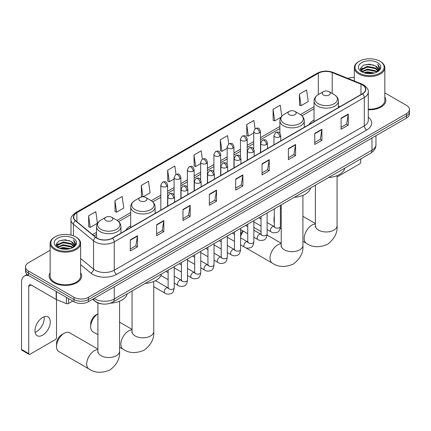 <?xml version="1.0" encoding="UTF-8"?>
<svg xmlns="http://www.w3.org/2000/svg" width="431" height="431" viewBox="0 0 431 431"><rect width="100%" height="100%" fill="white"/><g stroke="black" fill="none" stroke-linecap="round" stroke-linejoin="round"><path stroke-width="0.65" d="M130.701 225.866A17.951 10.366 0 0 0 125.771 230.359M314.037 120.017A17.951 10.366 0 0 0 309.108 124.511M101.818 303.898A10.161 5.867 180 0 1 95.386 301.501L92.665 299.259M50.141 250.239L28.494 262.738A10.161 5.867 0 0 0 25.521 266.886L25.521 271.309A10.161 5.867 0 0 0 28.494 275.457L74.008 301.732A10.161 5.867 0 0 0 88.377 301.732L406.476 118.083A10.161 5.867 0 0 0 409.45 113.935L409.45 111.721A10.161 5.867 0 0 1 406.476 115.869A10.161 5.867 0 0 0 409.45 111.721L409.45 109.512A10.161 5.867 0 0 0 406.476 105.363L384.829 92.864M25.521 266.886A10.161 5.867 0 0 0 28.494 271.034L74.008 297.309A10.161 5.867 0 0 0 88.377 297.309L88.377 299.523L406.476 115.869L88.377 299.523A10.161 5.867 0 0 1 74.008 299.523A10.161 5.867 0 0 0 88.377 299.523L88.377 301.732M28.494 271.034L28.494 273.249L74.008 299.523L28.494 273.249A10.161 5.867 0 0 1 25.521 269.095A10.161 5.867 0 0 0 28.494 273.249L28.494 275.457M50.141 272.748A16.259 9.385 0 0 0 49.123 276.012A16.259 9.385 0 0 0 53.886 282.65A16.259 9.385 0 0 0 71.605 284.686A16.259 9.385 0 0 0 81.642 276.012A16.259 9.385 0 0 0 80.629 272.748A16.259 9.385 0 0 1 81.642 276.012A16.259 9.385 0 0 1 71.605 284.686A16.259 9.385 0 0 1 53.886 282.65A16.259 9.385 0 0 1 49.123 276.012A16.259 9.385 0 0 1 50.141 272.748M362.401 84.891A10.84 6.26 180 0 1 365.574 89.319A10.84 6.26 180 0 1 362.401 93.742L112.329 238.122A10.84 6.26 180 0 1 95.79 237.282L75.662 220.694A10.84 6.26 180 0 1 73.701 217.1A10.84 6.26 180 0 1 76.88 212.677L318.331 73.275A10.84 6.26 180 0 1 332.215 72.575L360.952 84.19A10.84 6.26 180 0 1 362.401 84.891M362.59 84.783A11.109 6.417 0 0 0 361.108 84.061L332.366 72.446A11.109 6.417 0 0 0 318.137 73.162L76.686 212.564A11.109 6.417 0 0 0 75.441 220.78L95.563 237.373A11.109 6.417 0 0 0 112.523 238.23L362.59 93.856A11.109 6.417 0 0 0 362.59 84.783M130.297 239.889L130.297 250.955L137.484 246.807L137.484 235.741L130.297 239.889M130.297 248.989L135.83 245.794L137.451 236.107A2.71 1.562 -120 0 0 137.484 235.741M135.781 245.821L137.484 246.807M156.647 224.68L156.647 235.741L163.828 231.592L163.828 220.532L156.647 224.68M156.647 233.78L162.18 230.585L163.802 220.898A2.71 1.562 -120 0 0 163.828 220.532M162.131 230.612L163.828 231.592M182.992 209.466L182.992 220.532L190.179 216.378L190.179 205.318L182.992 209.466M182.992 218.565L188.525 215.371L190.152 205.684A2.71 1.562 -120 0 0 190.179 205.318M188.476 215.398L190.179 216.378M209.342 194.252L209.342 205.318L216.529 201.169L216.529 190.103L209.342 194.252M209.342 203.357L214.875 200.162L216.497 190.475A2.71 1.562 -120 0 0 216.529 190.103M214.827 200.189L216.529 201.169M341.083 118.196L341.083 129.257L348.27 125.109L348.27 114.048L341.083 118.196M341.083 127.296L346.616 124.101L348.237 114.414A2.71 1.562 -120 0 0 348.27 114.048M346.567 124.128L348.27 125.109M314.732 133.405L314.732 144.471L321.919 140.323L321.919 129.257L314.732 133.405M314.732 142.505L320.271 139.31L321.892 129.623A2.71 1.562 -120 0 0 321.919 129.257M320.222 139.337L321.919 140.323M288.387 148.62L288.387 159.68L295.569 155.532L295.569 144.471L288.387 148.62M288.387 157.719L293.92 154.524L295.542 144.838A2.71 1.562 -120 0 0 295.569 144.471M293.872 154.551L295.569 155.532M262.037 163.828L262.037 174.894L269.224 170.746L269.224 159.68L262.037 163.828M262.037 172.928L267.57 169.733L269.192 160.046A2.71 1.562 -120 0 0 269.224 159.68M267.522 169.766L269.224 170.746M235.687 179.043L235.687 190.103L242.874 185.955L242.874 174.894L235.687 179.043M235.687 188.142L241.225 184.947L242.847 175.261A2.71 1.562 -120 0 0 242.874 174.894M241.177 184.974L242.874 185.955M368.284 109.738A16.259 9.385 0 0 0 385.847 100.38A16.259 9.385 0 0 0 384.829 97.115A16.259 9.385 0 0 1 385.847 100.38A16.259 9.385 0 0 1 368.284 109.738M88.377 297.309L406.476 113.66A10.161 5.867 0 0 0 409.45 109.512M354.341 77.375A10.161 5.867 0 0 0 347.968 78.42M143.157 196.832L150.123 192.813L148.501 181.257L141.314 185.405L141.433 196.401M114.964 200.614L116.591 212.176L123.772 208.028L122.151 196.466L114.964 200.614L115.082 211.61M88.619 215.829L90.241 227.385L97.428 223.236L95.806 211.68L88.619 215.829L88.732 226.825M228.71 143.927L227.546 135.62L220.36 139.768L220.473 150.764M255.06 128.74L253.891 120.405L246.71 124.554L246.823 135.549M281.782 116.176L280.242 105.196L273.055 109.345L273.173 120.341M299.405 94.13L301.027 105.692L308.213 101.544L306.592 89.982L299.405 94.13L299.518 105.126M176.015 174.356L174.851 166.043L167.664 170.191L167.778 181.187M202.36 159.136L201.196 150.828L194.009 154.977L194.128 165.978M194.009 154.977L195.631 166.538L200.636 163.651M195.631 166.538L194.009 165.935M220.36 139.768L221.981 151.329L227.175 148.329M221.981 151.329L220.36 150.721M246.71 124.554L248.331 136.115L253.714 133.007M248.331 136.115L246.71 135.506M273.055 109.345L274.676 120.901L280.926 117.297M274.676 120.901L273.055 120.297M301.027 105.692L299.405 105.083M167.664 170.191L169.286 181.753L174.097 178.973M169.286 181.753L167.664 181.144M142.596 196.838L141.314 196.358M141.314 185.405L142.92 196.832M116.591 212.176L114.964 211.567M90.241 227.385L88.619 226.781M337.069 176.963L359.524 163.995A1.692 0.981 120 0 0 360.725 161.921L360.725 158.958M359.287 73.141A14.568 8.41 0 0 0 379.883 73.141A14.568 8.41 0 0 0 379.883 61.245L380.363 61.52A15.241 8.803 0 0 1 384.829 67.748A15.241 8.803 0 0 1 375.417 75.878A15.241 8.803 0 0 1 358.807 73.97A15.241 8.803 0 0 1 354.341 67.748A15.241 8.803 0 0 1 358.807 61.52L359.287 61.245A14.568 8.41 0 0 0 359.287 73.141M368.284 109.151A15.241 8.803 0 0 0 384.829 100.38L384.829 67.748M363.877 72.742L367.395 71.842L374.523 72.984M364.885 73.049L367.395 72.532L373.478 73.243M361.69 71.616L367.395 69.073L375.573 70.803L376.888 71.891M362.04 71.902L367.395 69.768L375.573 71.492L376.527 72.219M361.216 71.142L361.404 69.305L367.395 66.309L375.573 68.033L377.815 70.576M361.146 70.803L361.404 69.994L367.395 66.999L375.573 68.728L377.653 70.905M376.441 72.289A8.469 4.892 0 0 0 378.057 69.418A8.469 4.892 0 0 0 375.573 65.959L378.052 69.585M377.491 62.63A11.179 6.454 0 0 0 361.706 62.614A11.179 6.454 0 0 0 361.631 71.729A11.179 6.454 0 0 0 361.679 71.756A11.179 6.454 0 0 0 377.54 71.729A11.179 6.454 0 0 0 377.491 62.63M375.573 65.959L369.491 64.144L363.236 65.296L360.338 68.572L362.261 72.063M377.13 71.955L379.835 68.529L379.889 67.909L377.691 64.241L379.075 68.357L376.527 72.252M380.363 61.52L379.883 61.245A14.568 8.41 0 0 0 359.287 61.245M377.691 64.241L379.883 68.05M363.091 65.367L366.921 64.424L373.779 65.038M360.451 69.817L361.701 68.836M364.448 67.667L366.921 67.188L373.537 67.732M364.448 70.431L366.921 69.951L373.537 70.495M364.955 73.065L366.921 72.72L373.472 73.243M360.375 69.547L362.428 68.087M361.469 71.406L362.428 70.851M274.294 218.463A10.84 6.26 120 0 0 274.014 221.001L274.014 218.237A7.451 4.305 -60 0 1 274.294 216.114M281.233 207.984L280.392 208.469L281.233 207.984A10.84 6.26 120 0 0 280.392 208.593M274.014 221.001A10.84 6.26 120 0 0 274.294 223.215M314.037 121.666L314.037 101.113A12.197 7.041 0 0 0 317.609 106.091A12.197 7.041 0 0 0 330.9 107.615A12.197 7.041 0 0 0 338.427 101.113C338.335 98.397 336.913 96.221 334.154 94.583L329.106 91.668A4.068 2.349 0 0 0 323.358 91.668A4.068 2.349 0 0 0 323.358 94.987A4.068 2.349 0 0 0 329.106 94.987A4.068 2.349 0 0 0 329.106 91.668L334.154 94.583A11.201 6.47 0 0 1 334.154 103.731A11.201 6.47 0 0 1 318.31 103.731A11.201 6.47 0 0 1 318.31 94.583L318.331 73.275M328.47 177.577A18.63 10.759 0 0 0 344.725 168.192M240.584 234.459A7.451 4.305 -60 0 1 242.777 230.827M243.413 231.194A10.84 6.26 120 0 0 240.584 236.544M289.201 114.711A4.068 2.349 0 0 0 294.949 114.711A4.068 2.349 0 0 0 294.949 111.392L299.998 114.301A11.201 6.47 0 0 1 299.998 123.449A11.201 6.47 0 0 1 284.153 123.449A11.201 6.47 0 0 1 284.153 114.301C281.395 115.944 279.972 118.121 279.881 120.831A12.197 7.041 0 0 0 283.453 125.809A12.197 7.041 0 0 0 296.743 127.339A12.197 7.041 0 0 0 304.27 120.831C304.178 118.121 302.756 115.944 299.998 114.301L294.949 111.392A4.068 2.349 0 0 0 289.201 111.392A4.068 2.349 0 0 0 289.201 114.711M294.314 197.301A18.63 10.759 0 0 0 310.568 187.916M97.896 313.843A10.84 6.26 120 0 0 90.677 326.849L90.677 324.085A7.451 4.305 -60 0 1 95.946 314.959L97.896 313.827L95.946 314.959M90.677 326.849A10.84 6.26 120 0 0 92.924 331.811L97.896 334.682M140.021 200.835A4.068 2.349 0 0 0 145.77 200.835A4.068 2.349 0 0 0 145.77 197.517L150.818 200.431A11.201 6.47 0 0 1 150.818 209.579A11.201 6.47 0 0 1 134.973 209.579A11.201 6.47 0 0 1 134.973 200.431C132.215 202.069 130.792 204.246 130.701 206.961A12.197 7.041 0 0 0 134.273 211.939A12.197 7.041 0 0 0 147.564 213.464A12.197 7.041 0 0 0 155.09 206.961C154.998 204.246 153.576 202.069 150.818 200.431L145.77 197.517A4.068 2.349 0 0 0 140.021 197.517A4.068 2.349 0 0 0 140.021 200.835M145.134 283.426A18.63 10.759 0 0 0 161.393 274.041M56.52 346.567L56.52 343.803A7.451 4.305 -60 0 1 61.789 334.677L64.187 333.292A10.84 6.26 120 0 0 56.52 346.567A10.84 6.26 120 0 0 58.767 351.534L88.948 368.958A10.84 6.26 -60 0 1 87.283 360.273A10.84 6.26 -60 0 1 94.367 350.715A10.84 6.26 -60 0 1 97.896 349.676M105.864 220.559A4.068 2.349 0 0 0 111.613 220.559A4.068 2.349 0 0 0 111.613 217.24L116.661 220.149A11.201 6.47 0 0 1 116.661 229.297A11.201 6.47 0 0 1 100.816 229.297A11.201 6.47 0 0 1 100.816 220.149C98.058 221.793 96.636 223.969 96.544 226.679A12.197 7.041 0 0 0 100.116 231.657A12.197 7.041 0 0 0 113.407 233.187A12.197 7.041 0 0 0 120.933 226.679C120.842 223.969 119.419 221.793 116.661 220.149L111.613 217.24A4.068 2.349 0 0 0 105.864 217.24A4.068 2.349 0 0 0 105.864 220.559M110.395 303.182A18.63 10.759 0 0 0 127.237 293.764M97.896 349.094L69.606 332.759A10.84 6.26 120 0 0 64.187 333.292L61.789 334.677M44.075 316.796A10.84 6.26 -60 0 1 36.549 331.665A10.84 6.26 -60 0 1 35.1 332.339M42.626 335.173A10.84 6.26 120 0 0 49.71 325.62A10.84 6.26 120 0 0 48.051 316.936A10.84 6.26 120 0 0 42.626 317.475A10.84 6.26 120 0 0 35.547 327.027A10.84 6.26 120 0 0 37.206 335.711A10.84 6.26 120 0 0 42.626 335.173M68.556 298.586L68.556 303.499L72.807 301.043M29.001 275.748A13.55 7.823 -120 0 0 24.357 276.034A13.55 7.823 -120 0 0 21.55 282.235L21.55 349.444L28.737 353.592L28.737 286.383A3.389 1.956 60 0 1 29.437 284.832A3.389 1.956 60 0 1 31.129 284.999L56.175 299.459L56.175 291.442M28.737 353.592A1.692 0.981 120 0 0 29.087 354.368L21.9 350.22A1.692 0.981 -60 0 1 21.55 349.444M29.087 354.368A1.692 0.981 120 0 0 29.933 354.287L55.324 339.628A1.692 0.981 120 0 0 56.52 337.554L56.52 299.62M68.556 303.499A1.692 0.981 180 0 1 66.39 303.607L56.402 299.572A1.692 0.981 180 0 1 56.175 299.459M55.082 248.768A14.568 8.41 0 0 0 75.684 248.768A14.568 8.41 0 0 0 75.684 236.878L76.163 237.152A15.241 8.803 0 0 1 80.629 243.375A15.241 8.803 0 0 1 71.217 251.505A15.241 8.803 0 0 1 54.608 249.597A15.241 8.803 0 0 1 50.141 243.375A15.241 8.803 0 0 1 54.602 237.152L55.082 236.878A14.568 8.41 0 0 0 55.082 248.768M50.141 243.375L50.141 276.012A15.241 8.803 0 0 0 54.608 282.235A15.241 8.803 0 0 0 71.217 284.142A15.241 8.803 0 0 0 80.629 276.012L80.629 243.375M59.677 248.369L63.19 247.469L70.318 248.612M60.685 248.676L63.19 248.164L69.278 248.87M57.485 247.238L63.19 244.706L71.374 246.43L72.688 247.523M57.835 247.529L63.19 245.395L71.374 247.125L72.322 247.852M57.016 246.769L57.204 244.937L63.19 241.936L71.374 243.666L73.609 246.203M56.94 246.435L57.204 245.627L63.19 242.631L71.374 244.355L73.453 246.537M72.236 247.922A8.469 4.892 0 0 0 73.852 245.05A8.469 4.892 0 0 0 71.374 241.592L73.846 245.217M73.286 238.257A11.179 6.454 0 0 0 57.506 238.246A11.179 6.454 0 0 0 57.431 247.356A11.179 6.454 0 0 0 57.479 247.383A11.179 6.454 0 0 0 73.335 247.356A11.179 6.454 0 0 0 73.286 238.257M71.374 241.592L65.286 239.776L59.036 240.924L56.138 244.199L58.056 247.69M72.931 247.583L75.63 244.156L75.684 243.542L73.486 239.868L74.87 243.984L72.327 247.879M76.163 237.152L75.684 236.878A14.568 8.41 0 0 0 55.082 236.878M73.486 239.868L75.684 243.682M58.891 240.999L62.716 240.051L69.58 240.665M56.245 245.449L57.495 244.469M60.248 243.294L62.716 242.82L69.332 243.359M60.248 246.063L62.716 245.584L69.332 246.128M60.755 248.698L62.716 248.348L69.267 248.876M56.175 245.174L58.223 243.72M57.264 247.033L58.223 246.484M94.174 298.387A13.55 7.823 0 0 0 95.084 298.969A13.55 7.823 0 0 0 114.247 298.969L371.98 150.166A13.55 7.823 0 0 0 375.951 144.638C376.047 148 374.259 150.877 370.579 153.269L112.847 302.072A6.777 3.911 60 0 0 114.247 298.969L114.247 286.798M371.98 137.995L371.98 150.166A6.777 3.911 60 0 1 370.579 153.269M93.624 298.705A6.777 4.531 129.5 0 0 94.809 300.908L92.751 299.211M406.476 118.083L406.476 113.66M74.008 301.732L74.008 297.309M368.284 117.194A16.938 9.778 180 0 1 366.711 129.979L116.645 274.353A3.389 1.956 60 0 1 114.247 270.205L364.319 125.83A13.55 7.823 0 0 0 368.284 120.297L368.284 91.975A13.55 7.823 180 0 1 364.319 97.503A3.389 1.956 -120 0 0 362.59 93.856M116.645 274.353A16.938 9.778 180 0 1 92.692 274.353A16.938 9.778 180 0 1 90.79 273.044L80.629 264.666M95.563 237.373A3.389 2.268 129.5 0 0 93.565 240.837L93.565 269.159A13.55 7.823 0 0 0 95.084 270.205A13.55 7.823 0 0 0 114.247 270.205L114.247 241.883A13.55 7.823 180 0 1 93.565 240.837L73.442 224.244A13.55 7.823 180 0 1 70.991 219.756L70.991 235.062M368.284 91.975C368.737 89.858 367.18 87.498 363.613 84.891L361.835 84.029A3.389 1.584 112 0 0 361.108 84.061M361.835 84.029L333.093 72.408C327.485 70.425 322.156 70.711 317.114 73.275A3.389 1.956 60 0 1 318.137 73.162M76.686 212.564A3.389 1.956 -120 0 0 75.662 212.672C72.144 215.204 70.592 217.563 70.991 219.756M75.441 220.78A3.389 2.268 129.5 0 0 73.442 224.244L73.442 235.816M333.093 72.408A3.389 1.584 112 0 0 332.366 72.446M112.523 238.23A3.389 1.956 60 0 1 114.247 241.883L364.319 97.503L364.319 125.83A3.389 1.956 60 0 0 366.711 129.979M80.629 258.487L93.565 269.159A3.389 2.268 -50.5 0 1 90.79 273.044M76.88 212.677L76.88 221.69M360.952 84.19L360.952 94.578M332.215 72.575L332.215 93.462M339.978 106.689L338.427 106.064M314.037 106.732L300.445 114.576M279.881 126.45L260.491 137.645M253.714 141.557L247.222 145.306M240.444 149.218L233.952 152.967M227.175 156.879L220.683 160.628M213.905 164.54L207.413 168.289M200.636 172.201L194.139 175.95M187.366 179.862L180.869 183.611M174.097 187.523L167.6 191.272M160.828 195.189L151.265 200.706M130.701 212.58L117.108 220.424M96.544 232.298L92.541 234.609M235.687 179.393L242.847 175.261M262.037 164.179L269.192 160.046M288.387 148.97L295.542 144.838M314.732 133.755L321.892 129.623M341.083 118.547L348.237 114.414M209.342 194.607L216.497 190.475M182.992 209.816L190.152 205.684M156.647 225.03L163.802 220.898M130.297 240.239L137.451 236.107M337.069 175.649L337.069 225.704A10.84 6.26 180 0 1 333.896 230.127A10.84 6.26 180 0 1 318.568 230.127A10.84 6.26 180 0 1 315.39 225.704L315.25 226.981M337.069 225.704C337.629 232.832 334.424 239.065 327.441 244.393C319.339 247.771 312.335 247.437 306.441 243.386A10.84 6.26 -60 0 1 304.776 234.701A10.84 6.26 -60 0 1 311.861 225.149A10.84 6.26 -60 0 1 315.39 224.104M302.912 195.367L302.912 245.422A10.84 6.26 180 0 1 299.739 249.851A10.84 6.26 180 0 1 284.412 249.851A10.84 6.26 180 0 1 281.233 245.422L281.093 246.704M302.912 245.422C303.472 252.555 300.267 258.783 293.285 264.117C285.182 267.495 278.178 267.161 272.284 263.109A10.84 6.26 -60 0 1 270.62 254.425A10.84 6.26 -60 0 1 277.704 244.873A10.84 6.26 -60 0 1 281.233 243.827M153.738 281.497L153.738 331.552A10.84 6.26 180 0 1 150.559 335.975A10.84 6.26 180 0 1 135.232 335.975A10.84 6.26 180 0 1 132.053 331.552L131.913 332.829M153.738 331.552C154.298 338.68 151.087 344.913 144.105 350.241C136.002 353.619 128.998 353.285 123.104 349.234A10.84 6.26 -60 0 1 121.44 340.549A10.84 6.26 -60 0 1 128.524 330.997A10.84 6.26 -60 0 1 132.053 329.952M119.581 301.215L119.581 351.27A10.84 6.26 180 0 1 116.402 355.699A10.84 6.26 180 0 1 101.075 355.699A10.84 6.26 180 0 1 97.896 351.27L97.756 352.547M279.741 136.848A3.389 1.956 0 0 0 280.732 135.469C279.358 131.121 278.022 131.988 275.651 132.532A3.389 1.956 60 0 1 277.343 132.7A3.389 1.956 -120 0 1 279.741 136.848A3.389 1.956 0 0 1 274.946 136.848A3.389 1.956 0 0 1 273.954 135.469L275.651 132.532M267.123 229.556L271.029 231.813A3.049 1.762 -60 0 1 270.56 229.373A3.049 1.762 -60 0 1 272.554 226.684A3.049 1.762 -60 0 1 272.688 226.609A3.049 1.762 -60 0 1 274.078 226.534L267.123 222.52M274.472 226.841L274.197 227.067L274.294 226.41A3.049 1.762 -0 0 0 275.188 227.654A3.049 1.762 -0 0 0 279.358 227.73A3.049 1.762 -0 0 0 280.392 226.41C279.972 229.949 278.879 231.926 277.101 232.341C274.558 233.117 272.532 232.939 271.029 231.813M266.471 144.509A3.389 1.956 0 0 0 267.462 143.13C266.089 138.782 264.753 139.649 262.382 140.194A3.389 1.956 60 0 1 264.074 140.361A3.389 1.956 -120 0 1 266.471 144.509A3.389 1.956 0 0 1 261.676 144.509A3.389 1.956 0 0 1 260.685 143.13L262.382 140.194M253.854 237.222L257.76 239.474A3.049 1.762 -60 0 1 257.291 237.034A3.049 1.762 -60 0 1 259.284 234.345A3.049 1.762 -60 0 1 259.419 234.27A3.049 1.762 -60 0 1 260.809 234.195L253.854 230.181M261.197 234.502L260.927 234.728L261.024 234.071A3.049 1.762 -0 0 0 261.919 235.315A3.049 1.762 -0 0 0 266.089 235.391A3.049 1.762 -0 0 0 267.123 234.071C266.703 237.61 265.609 239.588 263.831 240.002C261.283 240.778 259.263 240.6 257.76 239.474M253.196 152.17A3.389 1.956 0 0 0 254.193 150.791C252.814 146.443 251.478 147.31 249.107 147.855A3.389 1.956 60 0 1 250.804 148.022A3.389 1.956 -120 0 1 253.196 152.17A3.389 1.956 0 0 1 248.407 152.17A3.389 1.956 0 0 1 247.416 150.791L249.107 147.855M240.584 244.883L244.49 247.135A3.049 1.762 -60 0 1 244.021 244.695A3.049 1.762 -60 0 1 246.015 242.006A3.049 1.762 -60 0 1 246.149 241.936A3.049 1.762 -60 0 1 247.539 241.856L240.584 237.842M247.927 242.163L247.658 242.389L247.755 241.732A3.049 1.762 -0 0 0 248.649 242.976A3.049 1.762 -0 0 0 252.819 243.052A3.049 1.762 -0 0 0 253.854 241.732C253.433 245.271 252.34 247.249 250.562 247.663C248.014 248.439 245.988 248.261 244.49 247.135M239.927 159.831A3.389 1.956 0 0 0 240.924 158.452C239.544 154.104 238.208 154.971 235.838 155.516A3.389 1.956 60 0 1 237.535 155.683A3.389 1.956 -120 0 1 239.927 159.831A3.389 1.956 0 0 1 235.137 159.831A3.389 1.956 0 0 1 234.146 158.452L235.838 155.516M227.315 252.544L231.221 254.796A3.049 1.762 -60 0 1 230.752 252.356A3.049 1.762 -60 0 1 232.745 249.668A3.049 1.762 -60 0 1 232.88 249.597A3.049 1.762 -60 0 1 234.265 249.517L227.315 245.503M234.658 249.824L234.389 250.05L234.486 249.393A3.049 1.762 -0 0 0 235.38 250.637A3.049 1.762 -0 0 0 239.55 250.713A3.049 1.762 -0 0 0 240.584 249.393C240.164 252.932 239.07 254.91 237.292 255.324C234.744 256.1 232.718 255.922 231.221 254.796M226.658 167.492A3.389 1.956 0 0 0 227.649 166.113C226.275 161.765 224.939 162.632 222.568 163.177A3.389 1.956 60 0 1 224.265 163.344A3.389 1.956 -120 0 1 226.658 167.492A3.389 1.956 0 0 1 221.868 167.492A3.389 1.956 0 0 1 220.877 166.113L222.568 163.177M214.04 260.205L217.951 262.457A3.049 1.762 -60 0 1 217.483 260.017A3.049 1.762 -60 0 1 219.471 257.329A3.049 1.762 -60 0 1 219.611 257.259A3.049 1.762 -60 0 1 220.995 257.178L214.04 253.164M221.389 257.485L221.119 257.711L221.216 257.054A3.049 1.762 -0 0 0 222.11 258.298A3.049 1.762 -0 0 0 226.28 258.374A3.049 1.762 -0 0 0 227.315 257.054C226.895 260.593 225.796 262.571 224.023 262.985C221.475 263.761 219.449 263.583 217.951 262.457M213.388 175.158A3.389 1.956 0 0 0 214.379 173.774C213.006 169.426 211.669 170.293 209.299 170.838A3.389 1.956 60 0 1 210.996 171.005A3.389 1.956 -120 0 1 213.388 175.158A3.389 1.956 0 0 1 208.599 175.158A3.389 1.956 0 0 1 207.607 173.774L209.299 170.838M200.771 267.866L204.677 270.118A3.049 1.762 -60 0 1 204.213 267.678A3.049 1.762 -60 0 1 206.201 264.99A3.049 1.762 -60 0 1 206.336 264.92A3.049 1.762 -60 0 1 207.726 264.839L200.771 260.825M208.119 265.146L207.85 265.372L207.947 264.715A3.049 1.762 -0 0 0 208.836 265.959A3.049 1.762 -0 0 0 213.011 266.035A3.049 1.762 -0 0 0 214.04 264.715C213.625 268.254 212.526 270.232 210.754 270.646C208.205 271.422 206.18 271.244 204.677 270.118M200.119 182.819A3.389 1.956 0 0 0 201.11 181.435C199.736 177.087 198.4 177.955 196.03 178.499A3.389 1.956 60 0 1 197.721 178.671A3.389 1.956 -120 0 1 200.119 182.819A3.389 1.956 0 0 1 195.329 182.819A3.389 1.956 0 0 1 194.338 181.435L196.03 178.499M187.501 275.528L191.407 277.779A3.049 1.762 -60 0 1 190.944 275.339A3.049 1.762 -60 0 1 192.932 272.651A3.049 1.762 -60 0 1 193.066 272.581A3.049 1.762 -60 0 1 194.456 272.5L187.501 268.486M194.85 272.807L194.575 273.033L194.677 272.376A3.049 1.762 -0 0 0 195.566 273.62A3.049 1.762 -0 0 0 199.742 273.696A3.049 1.762 -0 0 0 200.771 272.376C200.356 275.915 199.257 277.893 197.484 278.307C194.936 279.083 192.91 278.905 191.407 277.779M186.849 190.48A3.389 1.956 0 0 0 187.841 189.096C186.467 184.748 185.131 185.616 182.76 186.16A3.389 1.956 60 0 1 184.452 186.332A3.389 1.956 -120 0 1 186.849 190.48A3.389 1.956 0 0 1 182.06 190.48A3.389 1.956 0 0 1 181.068 189.096L182.76 186.16M174.232 283.189L178.138 285.441A3.049 1.762 -60 0 1 177.669 283A3.049 1.762 -60 0 1 179.662 280.312A3.049 1.762 -60 0 1 179.797 280.242A3.049 1.762 -60 0 1 181.187 280.161L174.232 276.147M181.58 280.468L181.306 280.694L181.403 280.037A3.049 1.762 -0 0 0 182.297 281.281A3.049 1.762 -0 0 0 186.472 281.357A3.049 1.762 -0 0 0 187.501 280.037C187.086 283.576 185.987 285.554 184.215 285.968C181.666 286.744 179.641 286.567 178.138 285.441M173.58 198.141A3.389 1.956 0 0 0 174.571 196.757C173.197 192.409 171.861 193.277 169.491 193.821A3.389 1.956 60 0 1 171.182 193.993A3.389 1.956 -120 0 1 173.58 198.141A3.389 1.956 0 0 1 168.79 198.141A3.389 1.956 0 0 1 167.799 196.757L169.491 193.821M153.738 286.674L164.868 293.107A3.049 1.762 -60 0 1 164.4 290.661A3.049 1.762 -60 0 1 166.393 287.973A3.049 1.762 -60 0 1 166.528 287.903A3.049 1.762 -60 0 1 167.918 287.822L155.516 280.662M168.311 288.129L168.036 288.355L168.133 287.698A3.049 1.762 -0 0 0 169.027 288.942A3.049 1.762 -0 0 0 173.203 289.018A3.049 1.762 -0 0 0 174.232 287.698C173.817 291.237 172.718 293.215 170.945 293.63C168.397 294.405 166.371 294.228 164.868 293.107M259.5 132.823A3.389 1.956 0 0 0 260.491 131.444C259.117 127.097 257.781 127.964 255.411 128.508A3.389 1.956 60 0 1 257.102 128.675A3.389 1.956 -120 0 1 259.5 132.823A3.389 1.956 0 0 1 254.71 132.823A3.389 1.956 0 0 1 253.714 131.444L255.411 128.508M246.23 140.484A3.389 1.956 0 0 0 247.222 139.105C245.848 134.758 244.512 135.625 242.141 136.169A3.389 1.956 60 0 1 243.833 136.336A3.389 1.956 -120 0 1 246.23 140.484A3.389 1.956 0 0 1 241.435 140.484A3.389 1.956 0 0 1 240.444 139.105L242.141 136.169M232.961 148.145A3.389 1.956 0 0 0 233.952 146.766C232.578 142.419 231.242 143.286 228.872 143.83A3.389 1.956 60 0 1 230.563 143.997A3.389 1.956 -120 0 1 232.961 148.145A3.389 1.956 0 0 1 228.166 148.145A3.389 1.956 0 0 1 227.175 146.766L228.872 143.83M219.686 155.806A3.389 1.956 0 0 0 220.683 154.427C219.304 150.08 217.967 150.947 215.597 151.491A3.389 1.956 60 0 1 217.294 151.658A3.389 1.956 -120 0 1 219.686 155.806A3.389 1.956 0 0 1 214.897 155.806A3.389 1.956 0 0 1 213.905 154.427L215.597 151.491M206.417 163.473A3.389 1.956 0 0 0 207.413 162.088C206.034 157.741 204.698 158.608 202.328 159.152A3.389 1.956 60 0 1 204.025 159.319A3.389 1.956 -120 0 1 206.417 163.473A3.389 1.956 0 0 1 201.627 163.473A3.389 1.956 0 0 1 200.636 162.088L202.328 159.152M193.147 171.134A3.389 1.956 0 0 0 194.139 169.749C192.765 165.402 191.429 166.269 189.058 166.813A3.389 1.956 60 0 1 190.755 166.98A3.389 1.956 -120 0 1 193.147 171.134A3.389 1.956 0 0 1 188.358 171.134A3.389 1.956 0 0 1 187.366 169.749L189.058 166.813M179.878 178.795A3.389 1.956 0 0 0 180.869 177.41C179.495 173.063 178.159 173.93 175.789 174.474A3.389 1.956 60 0 1 177.486 174.647A3.389 1.956 -120 0 1 179.878 178.795A3.389 1.956 0 0 1 175.088 178.795A3.389 1.956 0 0 1 174.097 177.41L175.789 174.474M166.608 186.456A3.389 1.956 0 0 0 167.6 185.071C166.226 180.724 164.89 181.591 162.519 182.135A3.389 1.956 60 0 1 164.211 182.308A3.389 1.956 -120 0 1 166.608 186.456A3.389 1.956 0 0 1 161.819 186.456A3.389 1.956 0 0 1 160.828 185.071L162.519 182.135M28.737 286.383L31.129 284.999M56.402 291.572L56.402 299.572M66.39 303.607L66.39 297.336M112.847 302.072C107.394 304.809 101.942 304.809 96.49 302.072L94.809 300.908M375.951 144.638L375.951 135.706M317.114 73.275L75.662 212.672M314.037 108.795L301.964 115.767M279.881 128.513L260.491 139.709M253.714 143.62L247.222 147.37M240.444 151.281L233.952 155.031M227.175 158.942L220.683 162.692M213.905 166.603L207.413 170.353M200.636 174.264L194.139 178.014M187.366 181.925L180.869 185.675M174.097 189.586L167.6 193.336M160.828 197.247L152.784 201.891M130.701 214.643L118.627 221.609M96.544 234.362L94.012 235.822M361.119 71.023L361.119 70.458M354.341 81.001L354.341 67.748M306.441 243.386L302.912 241.355M281.233 228.834L280.198 228.236M338.427 107.583L338.427 101.113M314.037 101.113C314.129 98.397 315.551 96.221 318.31 94.583L323.358 91.668M315.39 223.522L302.912 216.319M315.39 185.131L315.39 225.704M272.284 263.109L245.454 247.62M304.27 127.307L304.27 120.831M279.881 133.222L279.881 120.831M289.201 111.392L284.153 114.301M281.233 243.246L267.069 235.062M261.024 231.576L253.854 227.433M281.233 204.849L281.233 245.422M123.104 349.234L119.581 347.203M155.09 213.431L155.09 206.961M130.701 227.514L130.701 206.961M140.021 197.517L134.973 200.431M132.053 329.37L119.581 322.167M132.053 290.979L132.053 331.552M119.581 351.27C120.136 358.398 116.93 364.631 109.948 369.965C101.845 373.343 94.842 373.009 88.948 368.958M120.933 233.155L120.933 226.679M96.544 237.837L96.544 226.679M105.864 217.24L100.816 220.149M97.896 302.95L97.896 351.27M274.698 226.776L274.078 226.534M280.392 205.339L280.392 226.41M280.732 140.894L280.732 135.469M261.024 226.038L253.854 221.895M274.294 208.857L274.294 226.41M273.954 144.805L273.954 135.469M261.024 218.996L258.88 217.757M261.428 234.437L260.809 234.195M267.123 213L267.123 234.071M267.462 148.555L267.462 143.13M247.755 233.699L240.584 229.556M261.024 216.518L261.024 234.071M260.685 152.466L260.685 143.13M247.755 226.658L245.611 225.418M248.154 242.098L247.539 241.856M253.854 220.661L253.854 241.732M254.193 156.216L254.193 150.791M234.486 241.36L227.315 237.222M247.755 224.179L247.755 241.732M247.416 160.127L247.416 150.791M234.486 234.319L232.336 233.079M234.884 249.764L234.265 249.517M240.584 228.322L240.584 249.393M240.924 163.877L240.924 158.452M221.216 249.021L214.04 244.883M234.486 231.84L234.486 249.393M234.146 167.788L234.146 158.452M221.216 241.98L219.067 240.74M221.615 257.426L220.995 257.178M227.315 235.983L227.315 257.054M227.649 171.538L227.649 166.113M207.947 256.682L200.771 252.544M221.216 239.501L221.216 257.054M220.877 175.449L220.877 166.113M207.947 249.641L205.797 248.401M208.345 265.087L207.726 264.839M214.04 243.644L214.04 264.715M214.379 179.204L214.379 173.774M194.677 264.343L187.501 260.205M207.947 247.162L207.947 264.715M207.607 183.116L207.607 173.774M194.677 257.302L192.528 256.062M195.076 272.748L194.456 272.5M200.771 251.305L200.771 272.376M201.11 186.865L201.11 181.435M181.403 272.004L174.232 267.866M194.677 254.823L194.677 272.376M194.338 190.777L194.338 181.435M181.403 264.968L179.258 263.724M181.807 280.409L181.187 280.161M187.501 258.966L187.501 280.037M187.841 194.526L187.841 189.096M168.133 279.665L160.908 275.495M181.403 262.484L181.403 280.037M181.068 198.438L181.068 189.096M168.133 272.629L165.989 271.39M168.537 288.07L167.918 287.822M174.232 266.627L174.232 287.698M174.571 202.187L174.571 196.757M168.133 270.151L168.133 287.698M167.799 206.099L167.799 196.757M260.491 152.579L260.491 131.444M253.714 149.056L253.714 131.444M247.222 160.24L247.222 139.105M240.444 156.722L240.444 139.105M233.952 167.901L233.952 146.766M227.175 164.383L227.175 146.766M220.683 175.562L220.683 154.427M213.905 172.044L213.905 154.427M207.413 183.223L207.413 162.088M200.636 179.705L200.636 162.088M194.139 190.89L194.139 169.749M187.366 187.366L187.366 169.749M180.869 198.551L180.869 177.41M174.097 195.027L174.097 177.41M167.6 206.212L167.6 185.071M160.828 210.123L160.828 185.071M24.357 276.034L27.099 274.45M56.914 246.651L56.914 246.09"/></g></svg>
